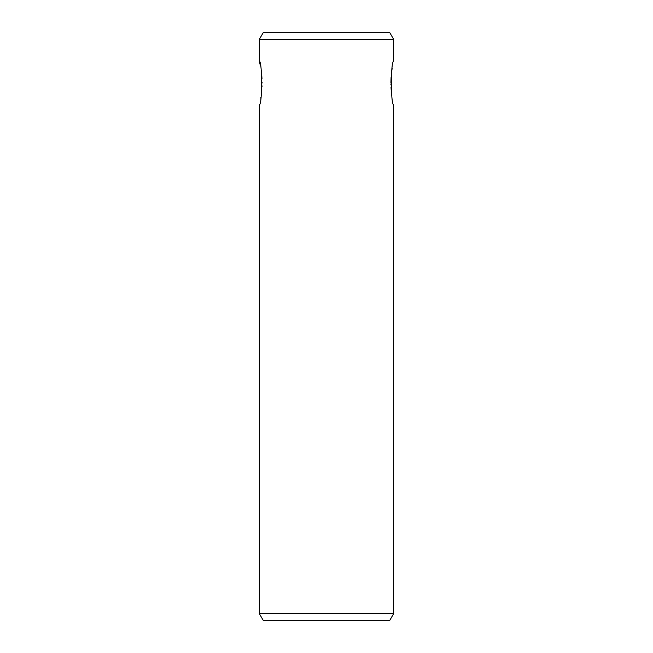 <?xml version="1.0" encoding="UTF-8"?>
<svg xmlns="http://www.w3.org/2000/svg" width="653" height="653" viewBox="0 0 653 653"><rect width="100%" height="100%" fill="white"/><g stroke="black" fill="none" stroke-linecap="round" stroke-linejoin="round"><path stroke-width="0.98" d="M390.902 83.021L391.098 77.266M391.694 71.487L392.167 68.369M393.669 39.368L259.331 39.368L263.216 32.65L389.784 32.65L393.669 39.368L393.669 61.194C390.584 61.586 390.608 104.553 393.669 104.855L393.669 613.632L259.331 613.632L263.216 620.35L389.784 620.35L393.669 613.632M391.294 91.151L391.008 87.216M390.927 84.906L390.91 84M261.763 75.536L261.992 78.809M262.098 82.36L262.098 83.021M262.049 85.878L262.008 86.833M261.78 90.277L261.698 91.183M260.922 97.101L260.743 98.203M259.331 613.632L259.331 104.855C262.416 104.456 262.392 61.496 259.331 61.194L259.363 61.317M259.453 61.692L259.731 62.851M259.772 63.063L260.245 65.251M259.331 39.368L259.331 61.194"/></g></svg>
